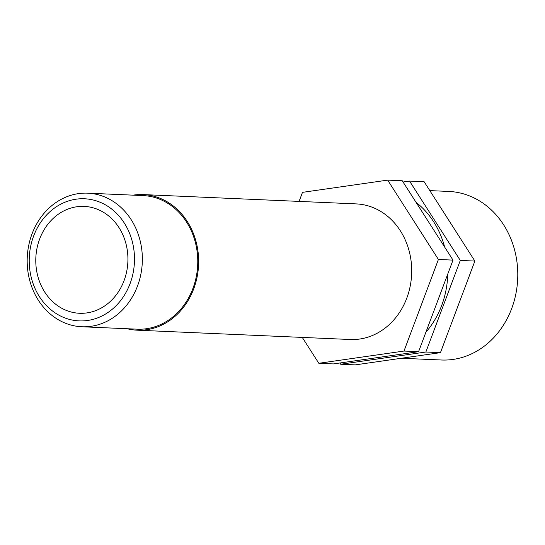 <?xml version="1.0" encoding="UTF-8"?>
<svg xmlns="http://www.w3.org/2000/svg" width="545" height="545" viewBox="0 0 545 545"><rect width="100%" height="100%" fill="white"/><g stroke="black" fill="none" stroke-linecap="round" stroke-linejoin="round"><path stroke-width="0.82" d="M299.096 201.405L302.495 192.351L387.665 180.123L438.412 259.474L403.988 351.055L318.825 363.283L302.271 337.409M438.412 259.474L452.997 260.108L402.251 180.756L387.665 180.123M452.997 260.108L418.574 351.695L333.404 363.924L318.825 363.283M418.574 351.695L403.988 351.055M403.048 182.01L409.54 181.076L460.287 260.428L425.863 352.016L340.693 364.244L339.896 362.99M340.693 364.244L355.279 364.878L440.449 352.649L474.872 261.069L424.126 181.717L409.54 181.076M474.872 261.069L460.287 260.428M440.449 352.649L425.863 352.016M429.814 190.614L448.801 191.438A84.359 72.648 92.5 0 1 517.75 271.989A84.359 72.648 92.5 0 1 453.317 359.387A84.359 72.648 92.5 0 1 441.43 360L401.447 358.249M87.799 320.446A61.115 52.627 92.5 0 1 33.579 236.189A61.115 52.627 92.5 0 1 124.185 222.871A61.115 52.627 92.5 0 1 87.799 320.446M91.274 326.271A66.858 57.572 -87.5 0 0 142.334 257.002A66.858 57.572 -87.5 0 0 87.691 193.168A66.858 57.572 -87.5 0 0 27.25 257.451A66.858 57.572 -87.5 0 0 81.852 326.755A66.858 57.572 -87.5 0 0 91.274 326.271M87.691 193.168L143.103 195.594A66.858 57.572 92.5 0 1 197.746 259.427A66.858 57.572 92.5 0 1 146.687 328.696A66.858 57.572 92.5 0 1 137.265 329.18L81.852 326.755M87.057 312.885A53.485 46.059 92.5 0 1 79.516 313.273A53.485 46.059 92.5 0 1 35.8 262.206A53.485 46.059 92.5 0 1 76.654 206.787A53.485 46.059 92.5 0 1 84.189 206.398A53.485 46.059 92.5 0 1 127.905 257.472A53.485 46.059 92.5 0 1 87.057 312.885M133.069 195.158A67.866 58.444 92.5 0 1 143.144 194.585A67.866 58.444 92.5 0 1 198.618 259.379A67.866 58.444 92.5 0 1 146.782 329.698A67.866 58.444 92.5 0 1 137.217 330.188A67.866 58.444 92.5 0 1 127.223 328.744M143.144 194.585L356.212 203.898A67.866 58.444 92.5 0 1 411.679 268.699A67.866 58.444 92.5 0 1 359.843 339.01A67.866 58.444 92.5 0 1 350.278 339.508L137.217 330.188M416.073 202.372A84.359 72.648 92.5 0 1 444.638 247.042M447.758 274.046A84.359 72.648 92.5 0 1 425.89 332.225"/></g></svg>
